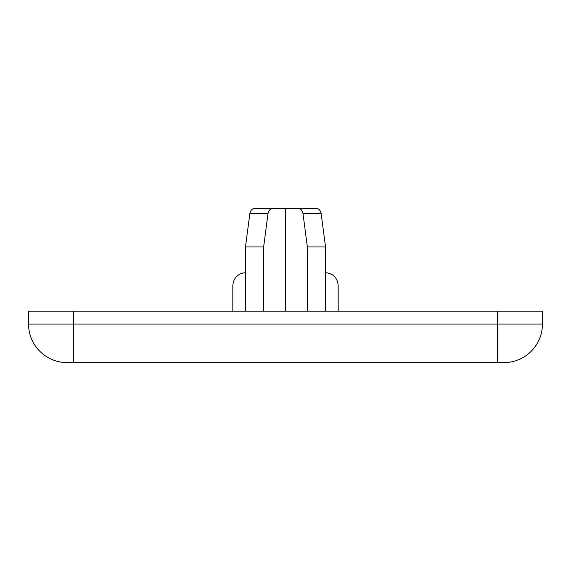 <?xml version="1.0" encoding="UTF-8"?>
<svg xmlns="http://www.w3.org/2000/svg" width="571" height="571" viewBox="0 0 571 571"><rect width="100%" height="100%" fill="white"/><g stroke="black" fill="none" stroke-linecap="round" stroke-linejoin="round"><path stroke-width="0.86" d="M307.362 311.195L307.362 246.958L325.527 246.958L321.18 213.725L325.527 246.958L325.527 311.195M245.473 311.195L245.473 246.958L249.82 213.725L245.473 246.958L263.638 246.958L267.985 213.725C268.684 210.406 270.283 208.636 272.767 208.415L254.595 208.415C252.111 208.636 250.519 210.406 249.82 213.725C250.519 210.413 252.111 208.643 254.595 208.415L298.233 208.415C300.717 208.636 302.316 210.406 303.015 213.725L307.362 246.958M316.405 208.415L298.233 208.415L316.405 208.415C318.889 208.636 320.481 210.406 321.18 213.725L303.015 213.725C302.316 210.413 300.717 208.643 298.233 208.415M338.175 311.195L338.175 285.5C337.425 277.806 333.214 273.523 325.527 272.652M245.473 272.652C237.786 273.523 233.575 277.806 232.825 285.5L232.825 311.195M73.516 362.585L503.907 362.585A38.542 38.542 0 0 0 542.45 324.043L542.45 311.195L28.55 311.195L28.55 324.043A38.542 38.542 0 0 0 67.093 362.585L73.516 362.585L73.516 324.043L28.55 324.043M263.638 311.195L263.638 246.958M285.5 311.195L285.5 208.415M497.484 311.195L497.484 324.043L73.516 324.043L73.516 311.195M503.907 362.585A38.542 38.542 0 0 0 542.45 324.043L497.484 324.043L497.484 362.585M249.82 213.725L267.985 213.725"/></g></svg>
